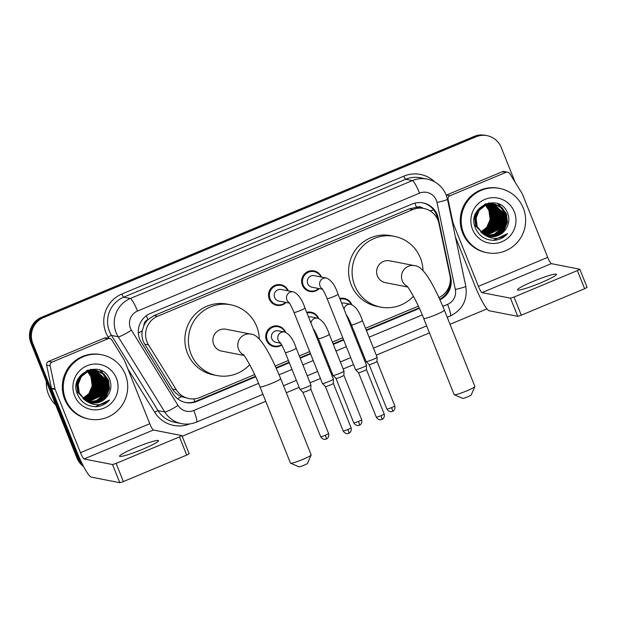 <?xml version="1.0" encoding="UTF-8"?>
<svg xmlns="http://www.w3.org/2000/svg" width="618" height="618" viewBox="0 0 618 618"><rect width="100%" height="100%" fill="white"/><g stroke="black" fill="none" stroke-linecap="round" stroke-linejoin="round"><path stroke-width="0.93" d="M347.942 317.351A10.483 10.305 -78.9 0 1 347.447 317.675M333.102 313.565A10.483 10.305 -78.9 0 1 332.353 311.704M314.84 331.194A10.483 10.305 -78.9 0 1 314.346 331.511M300 327.409A10.483 10.305 -78.9 0 1 299.251 325.539M281.738 345.029A10.483 10.305 -78.9 0 1 268.096 329.711A10.483 10.305 -78.9 0 1 285.57 332.252M286.072 302.457A10.483 10.305 -78.9 0 1 269.278 299.027A10.483 10.305 -78.9 0 1 280.85 284.743A10.483 10.305 -78.9 0 1 288.336 290.877M319.174 288.614A10.483 10.305 -78.9 0 1 302.38 285.192A10.483 10.305 -78.9 0 1 313.952 270.9A10.483 10.305 -78.9 0 1 321.437 277.042M438.942 297.536A19.66 19.328 101.1 0 0 449.912 275.45L438.965 223.5A19.66 19.328 101.1 0 0 412.793 209.572L157.683 316.223A19.66 19.328 101.1 0 0 148.552 344.914L176.346 389.819A19.66 19.328 101.1 0 0 200 397.444L254.662 374.593M143.87 325.562A19.66 19.328 -78.9 0 1 148.212 319.436L147.895 319.568A6.551 6.443 101.1 0 0 143.87 325.562L142.279 330.754C141.452 335.543 142.271 340.016 144.743 344.172L172.538 389.077C174.701 392.469 177.636 394.979 181.352 396.617L188.969 398.579M423.091 208.289A6.551 6.443 101.1 0 0 416.509 207.269L416.192 207.401A19.66 19.328 -78.9 0 1 420.31 207.748L423.824 208.436M416.192 207.401L409.263 208.884L154.152 315.535L148.212 319.436M275.234 365.995L288.421 360.479M299.305 355.929L309.672 351.596M320.557 347.046L321.522 346.644M332.407 342.094L342.774 337.76M353.658 333.21L354.624 332.801M365.508 328.251L418.378 306.149M339.776 298.502A10.483 10.305 -78.9 0 1 351.773 304.581M306.675 312.337A10.483 10.305 -78.9 0 1 318.672 318.417M439.954 299.769A19.66 19.328 101.1 0 0 450.808 277.737L438.232 217.992A19.66 19.328 101.1 0 0 412.051 204.056L150.352 313.465A19.66 19.328 101.1 0 0 141.228 342.156L173.194 393.797A19.66 19.328 101.1 0 0 196.848 401.422L255.69 376.825M422.619 202.835A19.66 19.328 -78.9 0 1 437.289 217.806L437.629 219.421M82.341 464.064A19.66 19.328 -78.9 0 1 78.78 458.309L32.777 343.299A19.66 19.328 -78.9 0 1 43.438 317.644L476.022 136.794A19.66 19.328 -78.9 0 1 501.213 147.463L515.103 182.186M486.953 308.869L450.028 324.303M429.471 332.893L376.262 355.141M365.377 359.691L364.411 360.093M353.527 364.643L343.16 368.977M332.275 373.527L331.31 373.936M320.433 378.486L310.058 382.82M299.174 387.37L286.312 392.747M265.755 401.337L182.179 436.285M83.592 466.513A19.66 19.328 -78.9 0 1 76.902 457.946L30.9 342.928A19.66 19.328 -78.9 0 1 41.56 317.273L474.145 136.431L475.087 136.609A19.66 19.328 -78.9 0 1 486.119 135.481A19.66 19.328 -78.9 0 0 475.087 136.609L42.495 317.459L475.087 136.609L476.022 136.794M30.9 342.928L31.835 343.114A19.66 19.328 -78.9 0 1 42.495 317.459A19.66 19.328 -78.9 0 0 31.835 343.114L77.837 458.131L31.835 343.114L32.777 343.299M83.098 465.563A19.66 19.328 -78.9 0 1 77.837 458.131A19.66 19.328 -78.9 0 0 83.098 465.563M276.254 368.228L289.332 362.758M300.217 358.208L310.584 353.875M321.468 349.325L322.434 348.923M333.318 344.373L343.685 340.031M354.57 335.481L355.535 335.08M366.42 330.53L419.406 308.382M255.466 376.339L195.914 401.236A19.66 19.328 -78.9 0 1 185.346 402.457M419.182 307.895L366.219 330.035M355.342 334.585L354.377 334.995M343.492 339.545L333.117 343.878M322.241 348.428L321.275 348.83M310.39 353.38L300.016 357.714M289.139 362.264L276.03 367.741M450.29 280.927A19.66 19.328 -78.9 0 1 439.715 299.236M474.145 136.431A19.66 19.328 -78.9 0 1 485.184 135.296L487.054 135.666M540.719 282.835A20.966 2.101 -21.8 0 0 556.439 274.315A20.966 2.101 -21.8 0 0 533.218 281.368A20.966 2.101 -21.8 0 0 517.505 289.888A20.966 2.101 -21.8 0 0 540.719 282.835M446.258 195.18A3.275 3.221 -78.9 0 1 446.497 195.064L450.012 195.751L505.879 172.399L502.364 171.711A3.275 3.221 -78.9 0 1 504.203 171.518L507.718 172.206A3.275 3.221 101.1 0 0 505.879 172.399M446.497 195.064L502.364 171.711M455.42 236.98L474.887 285.647A26.211 3.994 -112.7 0 0 489.255 310.777L517.737 316.346L510.476 298.185L481.994 292.615A6.551 0.997 67.3 0 1 478.402 286.335L453.087 223.036L452.461 222.92M587.046 287.37L584.643 288.73L577.382 270.568L579.838 269.239L551.302 263.639A6.551 0.997 67.3 0 1 547.71 257.358L522.395 194.067A3.275 3.221 101.1 0 0 522.14 193.558L509.827 173.666A3.275 3.221 101.1 0 0 507.718 172.206M510.476 298.185L514.045 297.049L521.306 315.211L584.643 288.73M521.306 315.211L517.737 316.346M514.045 297.049L577.382 270.568M450.012 195.751A3.275 3.221 101.1 0 0 448.073 199.483L452.917 222.495A3.275 3.221 101.1 0 0 453.087 223.036M499.761 204.481A29.486 28.992 -78.9 0 1 500.147 205.4M463.539 233.063A32.762 32.213 -78.9 0 1 468.575 199.869A32.762 32.213 -78.9 0 1 499.699 188.42A32.762 32.213 -78.9 0 1 523.291 208.088A32.762 32.213 -78.9 0 1 518.255 241.283A32.762 32.213 -78.9 0 1 487.131 252.731A32.762 32.213 -78.9 0 1 463.539 233.063M487.131 252.731L486.196 252.546A32.762 32.213 -78.9 0 1 462.604 232.886A32.762 32.213 -78.9 0 1 467.633 199.691A32.762 32.213 -78.9 0 1 498.757 188.243L499.699 188.42M494.3 240.325C499.56 239.83 503.971 237.59 507.525 233.619C499.46 239.799 491.372 239.923 483.245 233.99A16.385 16.107 -78.9 0 0 505.694 229.27C508.923 224.458 509.649 219.328 507.88 213.882C500.696 191.58 465.941 206.675 475.312 227.725C478.927 236.084 485.261 240.278 494.3 240.325M514.323 211.835A22.936 22.549 -78.9 0 1 501.886 241.762A22.936 22.549 -78.9 0 1 472.5 229.317A22.936 22.549 -78.9 0 1 484.937 199.39A22.936 22.549 -78.9 0 1 514.323 211.835M488.413 236.277L497.011 235.234L503.77 230.097L507.115 222.295L506.188 213.913L501.7 207.563L494.724 204.141M494.137 204.033L484.612 204.906L478.054 210.074L474.894 217.922L476.022 226.343L484.775 235.219M488.552 236.308L497.305 235.288L504.056 230.159L507.409 222.349L506.482 213.967L501.932 207.563L494.871 204.172L485.787 205.137L479.22 210.305L476.069 218.146L477.196 226.574L483.245 233.99M487.834 236.122L496.022 234.925L502.596 229.873L505.941 222.063L505.014 213.681L500.765 207.54L494.137 204.048M487.981 236.161L496.246 235.01L502.89 229.927L506.235 222.125L505.308 213.735L500.997 207.548L494.284 204.071M487.262 235.952L495.149 234.57L501.422 229.641L504.775 221.839L503.848 213.449L493.543 203.971M487.409 235.999L495.366 234.655L501.716 229.703L505.068 221.893L504.141 213.511L493.689 203.986M486.698 235.759L494.269 234.207L500.248 229.409L503.6 221.607L502.673 213.225L492.515 203.755M486.837 235.806L494.485 234.292L500.541 229.471L503.894 221.661L502.967 213.28L493.094 203.932M486.134 235.535L499.081 229.185L502.426 221.375L501.499 212.994L492.337 203.886M486.273 235.597L499.375 229.239L502.72 221.437L501.793 213.048L492.492 203.894M485.578 235.296L497.907 228.954L501.26 221.151L500.333 212.762L491.735 203.886M485.717 235.358L498.201 229.015L501.553 221.205L500.619 212.824L491.882 203.886M485.022 235.033L496.733 228.73L500.086 220.92L499.159 212.538L491.125 203.901M485.161 235.103L497.026 228.784L500.379 220.974L499.452 212.592L491.271 203.894M484.473 234.747L495.566 228.498L498.911 220.688L497.984 212.306L490.507 203.948M484.612 234.817L495.852 228.552L499.205 220.75L498.278 212.36L490.661 203.932M483.933 234.431L494.392 228.266L497.737 220.464L496.81 212.074L489.881 204.017M484.072 234.508L494.686 228.328L498.031 220.518L497.104 212.136L490.035 203.994M483.392 234.091L493.218 228.042L496.571 220.232L495.644 211.85L489.255 204.11M483.531 234.176L493.512 228.096L496.864 220.294L495.937 211.904L489.41 204.087M482.859 233.72L492.044 227.81L495.397 220L494.47 211.619L488.622 204.234M482.99 233.82L492.337 227.864L495.69 220.062L494.763 211.68L488.784 204.203M482.326 233.326L490.877 227.579L494.222 219.776L493.295 211.387L487.988 204.388M482.457 233.426L491.171 227.64L494.516 219.83L493.589 211.449L488.143 204.342M481.801 232.901L489.703 227.354L493.056 219.544L492.129 211.163L487.339 204.566M481.932 233.009L489.997 227.409L493.349 219.606L492.415 211.217L487.502 204.519M481.283 232.445L488.529 227.123L491.882 219.32L490.955 210.931L486.69 204.782M481.414 232.561L488.823 227.177L492.175 219.375L491.248 210.993L486.853 204.728M480.773 231.951L487.363 226.891L490.707 219.089L489.78 210.707L486.034 205.029M480.897 232.082L487.656 226.953L491.001 219.143L490.074 210.761L486.196 204.967M494.871 204.172L485.493 205.076L478.935 210.244L475.775 218.092L476.903 226.512L483.77 234.446M493.991 204.01L493.55 203.917M493.697 203.94L484.319 204.852L477.76 210.02L474.609 217.86L475.729 226.288M493.396 203.932L491.619 203.561L484.744 204.187M492.816 203.778L492.384 203.685M492.531 203.716L485.709 203.778M493.543 203.948L493.11 203.84M474.694 225.717L474.848 226.111M492.801 203.87L492.368 203.739M492.229 203.701L491.789 203.585M491.65 203.554L491.21 203.453M492.376 203.716L491.936 203.608M491.797 203.577L491.063 203.43M492.198 203.84L491.774 203.693M491.627 203.646L491.194 203.515M491.055 203.469L490.182 203.252M490.476 203.322L489.595 203.152M492.353 203.847L491.92 203.701M491.781 203.654L491.349 203.531M491.202 203.492L490.769 203.384M491.596 203.824L491.171 203.662M491.024 203.608L490.599 203.461M490.46 203.415L490.028 203.283M489.881 203.245L489.008 203.028M489.301 203.098L488.537 202.951M491.743 203.824L491.318 203.662M491.179 203.616L490.746 203.469M490.607 203.422L490.174 203.299M490.978 203.84L490.561 203.654M490.422 203.6L489.997 203.43M489.858 203.376L489.425 203.229M489.286 203.183L488.853 203.052M491.132 203.832L490.715 203.654M490.576 203.6L490.151 203.438M490.004 203.384L489.58 203.245M489.433 203.198L489 203.067M490.368 203.878L489.95 203.677M489.811 203.608L489.386 203.422M489.247 203.368L488.823 203.206M488.683 203.152L488.266 203.005M490.522 203.863L490.105 203.67M489.966 203.608L489.541 203.422M489.402 203.368L488.977 203.206M488.83 203.16L488.405 203.013M486.559 204.666L486.165 204.342M486.034 204.234L485.64 203.925M486.721 204.612L486.327 204.288M486.196 204.187L485.802 203.886M485.902 204.906L485.516 204.55M485.385 204.442L484.999 204.11M486.072 204.844L485.678 204.496M485.555 204.388L485.161 204.064M485.493 205.261A16.385 16.107 -78.9 0 1 488.9 210.529L485.532 205.246M488.9 210.529L490.144 219.46L486.613 227.787M484.396 230.12L481.183 232.345M488.992 236.4L498.185 235.458L505.694 229.27M498.208 231.904L502.967 222.488L502.72 213.233M499.383 232.136L504.141 222.712L503.894 213.457M503.4 211.889L501.916 208.683M501.53 208.042L500.626 206.721M500.402 206.42L497.66 203.569M498.672 231.163L502.897 222.078L502.372 212.507M499.846 231.395L504.064 222.31L503.546 212.731M502.975 211.124L501.577 208.312M501.213 207.733L500.364 206.536M500.147 206.265L497.467 203.5M493.28 240.348L507.525 233.619M474.871 386.559L471.21 394.972A4.589 0.456 158.2 0 1 467.78 396.787A4.589 0.456 158.2 0 1 462.735 398.363L454.284 394.794A11.139 1.112 -21.8 0 0 466.528 390.962A11.139 1.112 -21.8 0 0 474.871 386.559A11.139 1.112 -21.8 0 0 474.879 386.435L444.373 310.159A11.139 1.112 158.2 0 1 436.022 314.686A11.139 1.112 158.2 0 1 423.685 318.432L454.191 394.709A11.139 1.112 -21.8 0 0 454.284 394.794M407.192 286.397A11.139 10.954 101.1 0 1 414.608 265.67L389.695 260.804A11.139 10.954 101.1 0 0 377.397 275.983A11.139 10.954 101.1 0 0 385.416 282.665L407.702 287.022M413.403 296.223A36.037 35.435 -78.9 0 1 380.642 307.107A36.037 35.435 -78.9 0 1 354.693 285.47A36.037 35.435 -78.9 0 1 360.232 248.961A36.037 35.435 -78.9 0 1 394.469 236.362A36.037 35.435 -78.9 0 1 420.418 258A36.037 35.435 -78.9 0 1 423.006 270.669M380.642 307.107L377.127 306.42A36.037 35.435 -78.9 0 1 351.178 284.782A36.037 35.435 -78.9 0 1 356.717 248.274A36.037 35.435 -78.9 0 1 390.955 235.674L394.469 236.362M311.155 455.002L307.501 463.415A4.589 0.456 158.2 0 1 304.064 465.23A4.589 0.456 158.2 0 1 299.027 466.806L290.576 463.23A11.139 1.112 -21.8 0 0 302.812 459.406A11.139 1.112 -21.8 0 0 311.155 455.002A11.139 1.112 -21.8 0 0 311.163 454.879L280.657 378.602A11.139 1.112 158.2 0 1 272.306 383.129A11.139 1.112 158.2 0 1 259.969 386.876L290.483 463.152A11.139 1.112 -21.8 0 0 290.576 463.23M243.477 354.84A11.139 10.954 101.1 0 1 250.893 334.114L225.979 329.247A11.139 10.954 101.1 0 0 213.681 344.427A11.139 10.954 101.1 0 0 221.707 351.109L243.986 355.466M249.695 364.659A36.037 35.435 -78.9 0 1 216.926 375.543A36.037 35.435 -78.9 0 1 190.977 353.913A36.037 35.435 -78.9 0 1 196.516 317.397A36.037 35.435 -78.9 0 1 230.753 304.805A36.037 35.435 -78.9 0 1 256.702 326.435A36.037 35.435 -78.9 0 1 259.29 339.112M216.926 375.543L213.411 374.863A36.037 35.435 -78.9 0 1 187.463 353.226A36.037 35.435 -78.9 0 1 193.001 316.71A36.037 35.435 -78.9 0 1 227.239 304.118L230.753 304.805M322.526 289.27L311.982 287.208A5.894 5.801 -78.9 0 1 308.645 277.698A5.894 5.801 -78.9 0 1 314.245 275.636L326.528 278.038A5.894 5.801 -78.9 0 0 322.156 288.73M318.633 288.513A9.826 9.664 -78.9 0 1 304.72 275.025A9.826 9.664 -78.9 0 1 320.896 276.934M327.107 298.579A5.894 0.587 158.2 0 0 333.295 296.733A5.894 0.587 158.2 0 0 333.635 296.594A5.894 0.587 158.2 0 0 338.054 294.199L366.482 365.261A5.894 0.587 158.2 0 1 366.489 365.292A5.894 0.587 158.2 0 1 362.063 367.664A5.894 0.587 158.2 0 1 355.628 369.703A5.894 0.587 158.2 0 1 355.543 369.664A5.894 0.587 158.2 0 1 355.528 369.641L327.107 298.579C324.736 293.048 323.013 289.68 321.947 288.475M366.412 369.502A4.256 0.425 158.2 0 1 366.42 369.525A4.256 0.425 158.2 0 1 363.222 371.233A4.256 0.425 158.2 0 1 358.571 372.708A4.256 0.425 158.2 0 1 358.517 372.685A4.256 0.425 158.2 0 1 358.502 372.669M289.425 303.114L278.88 301.051A5.894 5.801 -78.9 0 1 275.543 291.534A5.894 5.801 -78.9 0 1 281.144 289.471L293.426 291.874A5.894 5.801 -78.9 0 0 289.054 302.573M285.531 302.349A9.826 9.664 -78.9 0 1 271.619 288.869A9.826 9.664 -78.9 0 1 287.795 290.769M294.006 312.414A5.894 0.587 158.2 0 0 300.194 310.576A5.894 0.587 158.2 0 0 300.533 310.429A5.894 0.587 158.2 0 0 304.952 308.034L333.38 379.104A5.894 0.587 158.2 0 1 333.388 379.128A5.894 0.587 158.2 0 1 328.961 381.499A5.894 0.587 158.2 0 1 322.526 383.539A5.894 0.587 158.2 0 1 322.441 383.5A5.894 0.587 158.2 0 1 322.426 383.484L294.006 312.414C291.634 306.883 289.912 303.523 288.845 302.318M333.311 383.345A4.256 0.425 158.2 0 1 333.318 383.361A4.256 0.425 158.2 0 1 330.12 385.076A4.256 0.425 158.2 0 1 325.47 386.551A4.256 0.425 158.2 0 1 325.416 386.52A4.256 0.425 158.2 0 1 325.4 386.505L322.441 383.5M341.684 303.276A5.894 5.801 -78.9 0 1 344.55 303.098L350.877 304.334A5.894 5.801 -78.9 0 0 344.033 309.131M351.457 324.875A5.894 0.587 158.2 0 0 351.549 324.937A5.894 0.587 158.2 0 0 357.644 323.036A5.894 0.587 158.2 0 0 362.403 320.495L377.08 357.181A5.894 0.587 158.2 0 1 377.08 357.204A5.894 0.587 158.2 0 1 372.129 359.8A5.894 0.587 158.2 0 1 366.227 361.623A5.894 0.587 158.2 0 1 366.142 361.584A5.894 0.587 158.2 0 1 366.126 361.561L351.457 324.875C349.085 319.351 347.362 315.983 346.296 314.778M340.062 299.205A9.826 9.664 -78.9 0 1 351.202 304.411M392.399 411.372A4.256 0.649 -112.7 0 0 392.469 411.364A4.256 0.649 -112.7 0 0 391.588 407.586A4.256 0.425 158.2 0 0 394.778 405.856L377.011 361.43A4.256 0.425 158.2 0 1 377.011 361.437A4.256 0.425 158.2 0 1 373.82 363.152A4.256 0.425 158.2 0 1 369.17 364.628A4.256 0.425 158.2 0 1 369.108 364.597A4.256 0.425 158.2 0 1 369.101 364.589L366.142 361.584M347.71 316.934A9.826 9.664 -78.9 0 1 347.262 317.212M308.583 317.111A5.894 5.801 -78.9 0 1 311.449 316.934L317.776 318.177A5.894 5.801 -78.9 0 0 310.931 322.975M318.355 338.718A5.894 0.587 158.2 0 0 318.455 338.772A5.894 0.587 158.2 0 0 324.543 336.872A5.894 0.587 158.2 0 0 329.301 334.338L343.979 371.016A5.894 0.587 158.2 0 1 343.979 371.047A5.894 0.587 158.2 0 1 339.027 373.635A5.894 0.587 158.2 0 1 333.125 375.458A5.894 0.587 158.2 0 1 333.04 375.42A5.894 0.587 158.2 0 1 333.025 375.396L318.355 338.718C315.983 333.187 314.261 329.819 313.195 328.614M306.961 313.048A9.826 9.664 -78.9 0 1 318.1 318.247M343.909 375.257A4.256 0.425 158.2 0 1 343.909 375.281A4.256 0.425 158.2 0 1 340.719 376.988A4.256 0.425 158.2 0 1 336.068 378.463A4.256 0.425 158.2 0 1 336.007 378.44A4.256 0.425 158.2 0 1 335.999 378.425M314.608 330.769A9.826 9.664 -78.9 0 1 314.16 331.047M280.672 343.245L276.084 342.349A5.894 5.801 -78.9 0 1 272.739 332.839A5.894 5.801 -78.9 0 1 278.347 330.777L284.674 332.013A5.894 5.801 -78.9 0 0 280.302 342.712M285.253 352.554A5.894 0.587 158.2 0 0 285.354 352.615A5.894 0.587 158.2 0 0 291.441 350.715A5.894 0.587 158.2 0 0 296.207 348.173L310.877 384.859A5.894 0.587 158.2 0 1 310.877 384.883A5.894 0.587 158.2 0 1 305.925 387.471A5.894 0.587 158.2 0 1 300.024 389.294A5.894 0.587 158.2 0 1 299.939 389.263A5.894 0.587 158.2 0 1 299.923 389.24L285.253 352.554C282.882 347.022 281.167 343.662 280.101 342.457M281.507 344.612A9.826 9.664 -78.9 0 1 268.822 330.166A9.826 9.664 -78.9 0 1 284.998 332.082M326.196 439.05A4.256 0.649 -112.7 0 0 326.265 439.043A4.256 0.649 -112.7 0 0 325.385 435.265A4.256 0.425 158.2 0 0 328.583 433.527L310.808 389.108A4.256 0.425 158.2 0 1 310.808 389.116A4.256 0.425 158.2 0 1 307.617 390.831A4.256 0.425 158.2 0 1 302.967 392.306A4.256 0.425 158.2 0 1 302.905 392.275A4.256 0.425 158.2 0 1 302.897 392.26L299.939 389.263M142.789 449.193A20.966 2.101 -21.8 0 0 158.509 440.673A20.966 2.101 -21.8 0 0 135.288 447.726A20.966 2.101 -21.8 0 0 119.568 456.246A20.966 2.101 -21.8 0 0 142.789 449.193M52.082 362.109A3.275 3.221 101.1 0 0 50.143 365.841L54.987 388.853A3.275 3.221 101.1 0 0 55.157 389.402L51.634 388.714A3.275 3.221 -78.9 0 1 51.472 388.166L46.628 365.153A3.275 3.221 -78.9 0 1 48.567 361.422L52.082 362.109L107.949 338.757L104.434 338.069A3.275 3.221 -78.9 0 1 106.273 337.876L109.788 338.564A3.275 3.221 101.1 0 0 107.949 338.757M48.567 361.422L104.434 338.069M51.634 388.714L76.956 452.005A26.211 3.994 -112.7 0 0 91.325 477.135L119.807 482.704L112.538 464.543L84.063 458.981A6.551 0.997 67.3 0 1 80.471 452.693L55.157 389.402M189.116 453.728L186.713 455.087L179.452 436.934L181.908 435.597L153.372 430.004A6.551 0.997 67.3 0 1 149.78 423.716L124.465 360.425A3.275 3.221 101.1 0 0 124.21 359.915L111.897 340.024A3.275 3.221 101.1 0 0 109.788 338.564M112.538 464.543L116.114 463.407L123.376 481.569L186.713 455.087M123.376 481.569L119.807 482.704M116.114 463.407L179.452 436.934M55.628 404.767A29.486 28.992 -78.9 0 1 48.436 394.238A29.486 28.992 -78.9 0 1 46.358 381.576M101.831 370.839A29.486 28.992 -78.9 0 1 102.209 371.758M65.608 399.429A32.762 32.213 -78.9 0 1 70.645 366.235A32.762 32.213 -78.9 0 1 101.769 354.786A32.762 32.213 -78.9 0 1 125.354 374.446A32.762 32.213 -78.9 0 1 120.325 407.641A32.762 32.213 -78.9 0 1 89.201 419.089A32.762 32.213 -78.9 0 1 65.608 399.429M89.201 419.089L88.258 418.911A32.762 32.213 -78.9 0 1 64.666 399.243A32.762 32.213 -78.9 0 1 69.703 366.049A32.762 32.213 -78.9 0 1 100.827 354.601L101.769 354.786M96.369 406.683C101.63 406.188 106.041 403.948 109.595 399.977C101.53 406.157 93.434 406.281 85.315 400.348A16.385 16.107 -78.9 0 0 107.764 395.636C110.993 390.823 111.719 385.694 109.95 380.24C102.758 357.938 68.003 373.033 77.381 394.083C80.997 402.442 87.331 406.644 96.369 406.683M116.393 378.193A22.936 22.549 -78.9 0 1 103.955 408.127A22.936 22.549 -78.9 0 1 74.569 395.682A22.936 22.549 -78.9 0 1 87.007 365.748A22.936 22.549 -78.9 0 1 116.393 378.193M90.483 402.635L99.081 401.592L105.832 396.462L109.185 388.652L108.258 380.271L103.762 373.921L96.794 370.506M96.207 370.391L86.682 371.264L80.124 376.439L76.964 384.28L78.092 392.7L86.844 401.584M90.622 402.666L99.374 401.646L106.126 396.517L109.479 388.714L108.552 380.325L104.002 373.929L96.941 370.53L87.856 371.495L81.29 376.663L78.138 384.512L79.258 392.932L85.315 400.348M89.904 402.48L98.092 401.283L104.666 396.231L108.011 388.428L107.084 380.039L102.827 373.898L96.207 370.406M90.05 402.527L98.316 401.376L104.96 396.285L108.304 388.483L107.377 380.101L103.067 373.905L96.354 370.429M89.332 402.31L97.219 400.928L103.492 395.999L106.844 388.197L105.91 379.815L95.612 370.329M89.479 402.357L97.435 401.02L103.785 396.061L107.13 388.251L106.203 379.869L95.759 370.344M88.768 402.117L96.338 400.564L102.318 395.775L105.67 387.965L104.743 379.583L94.585 370.12M88.907 402.163L96.555 400.657L102.611 395.829L105.964 388.027L105.037 379.637L95.164 370.29M88.204 401.901L101.151 395.543L104.496 387.741L103.569 379.352L94.407 370.252M88.343 401.955L101.437 395.605L104.79 387.795L103.863 379.413L94.562 370.252M87.648 401.654L99.977 395.311L103.322 387.509L102.395 379.128L93.805 370.244M87.787 401.723L100.27 395.373L103.615 387.563L102.688 379.182L93.951 370.244M87.092 401.391L98.803 395.087L102.155 387.277L101.228 378.896L93.187 370.259M87.231 401.461L99.096 395.141L102.449 387.339L101.522 378.95L93.341 370.259M86.543 401.105L97.629 394.856L100.981 387.053L100.054 378.664L92.569 370.306M86.682 401.175L97.922 394.917L101.275 387.107L100.348 378.726L92.723 370.29M86.002 400.788L96.462 394.632L99.807 386.822L98.88 378.44L91.951 370.375M86.134 400.873L96.756 394.686L100.101 386.876L99.174 378.494L92.105 370.352M85.462 400.449L95.288 394.4L98.641 386.59L97.706 378.208L91.325 370.468M85.601 400.534L95.581 394.454L98.934 386.652L97.999 378.262L91.479 370.445M84.929 400.085L94.114 394.168L97.466 386.366L96.539 377.977L90.692 370.591M85.06 400.178L94.407 394.23L97.76 386.42L96.833 378.038L90.846 370.561M84.396 399.691L92.947 393.944L96.292 386.134L95.365 377.752L90.05 370.746M84.527 399.792L93.233 393.998L96.586 386.196L95.659 377.807L90.213 370.707M83.87 399.267L91.773 393.712L95.118 385.902L94.191 377.521L89.409 370.924M84.002 399.375L92.067 393.766L95.411 385.964L94.484 377.583L89.571 370.877M83.353 398.803L90.599 393.481L93.951 385.678L93.024 377.289L88.76 371.14M83.484 398.927L90.892 393.542L94.245 385.732L93.318 377.351L88.922 371.086M82.843 398.316L89.425 393.257L92.777 385.447L91.85 377.065L88.104 371.395M82.966 398.44L89.718 393.311L93.071 385.508L92.144 377.119L88.266 371.325M96.941 370.53L87.563 371.441L80.997 376.609L77.845 384.45L78.965 392.87L85.832 400.804M96.06 370.367L95.62 370.275M95.767 370.306L86.389 371.209L79.83 376.377L76.671 384.226L77.798 392.646M95.466 370.29L93.689 369.927L86.814 370.545M94.886 370.143L94.446 370.043M94.299 370.012L87.779 370.143M95.612 370.306L95.18 370.197M76.763 392.082L76.918 392.476M94.871 370.228L94.438 370.105M94.291 370.058L93.133 369.788M93.712 369.912L92.839 369.742M94.446 370.082L94.006 369.973M94.268 370.197L93.843 370.051M93.697 370.004L93.264 369.873M93.125 369.834L92.252 369.618M92.545 369.68L92.105 369.587M94.415 370.205L93.99 370.058M93.843 370.012L93.418 369.888M93.658 370.19L93.233 370.02M93.094 369.966L92.669 369.819M92.522 369.773L92.097 369.641M91.951 369.603L91.078 369.386M91.371 369.456L90.931 369.355M93.812 370.19L93.388 370.027M93.248 369.973L92.816 369.834M92.677 369.788L92.244 369.657M92.097 369.618L91.665 369.51M93.048 370.197L92.63 370.012M92.491 369.958L92.067 369.788M91.92 369.742L91.495 369.595M91.356 369.549L90.599 369.309M93.202 370.19L92.785 370.012M92.638 369.958L92.213 369.796M92.074 369.749L91.649 369.603M91.503 369.556L91.07 369.433M92.437 370.236L92.02 370.035M91.881 369.966L91.456 369.788M91.317 369.726L90.892 369.564M90.753 369.51L90.336 369.363M92.592 370.221L92.167 370.027M92.028 369.966L91.611 369.788M91.472 369.726L91.047 369.564M90.9 369.518L90.475 369.371M88.629 371.032L88.235 370.7M88.104 370.591L87.71 370.29M88.791 370.97L88.397 370.653M88.266 370.545L87.872 370.244M87.972 371.271L87.586 370.916M87.455 370.8L87.068 370.468M88.135 371.202L87.748 370.854M87.617 370.746L87.223 370.421M87.563 371.619A16.385 16.107 -78.9 0 1 90.97 376.895L87.602 371.603M87.478 371.472L87.092 371.094M90.97 376.895L92.213 385.817L88.683 394.145M86.458 396.478L83.245 398.71M91.062 402.766L100.255 401.824L107.764 395.636M100.278 398.262L105.037 388.846L104.79 379.591M101.452 398.494L106.203 389.077L105.956 379.823M105.469 378.247L103.986 375.041M103.6 374.4L102.696 373.087M102.464 372.785L99.722 369.927M100.742 397.521L104.96 388.444L104.442 378.865M101.916 397.753L106.134 388.668L105.616 379.097M105.045 377.482L103.639 374.678M103.276 374.099L102.433 372.901M102.217 372.623L99.537 369.858M95.342 406.706L109.595 399.977M138.324 333.102A19.66 2.457 -31.8 0 0 142.279 330.754M416.509 207.269A19.66 2.997 -112.7 0 0 414.778 203.152M449.525 285.192A19.66 1.414 -11.9 0 0 450.004 285.06M194.871 401.638A19.66 2.997 -112.7 0 0 193.867 398.888M429.981 210.808A19.66 1.414 -11.9 0 0 433.643 209.865M177.636 398.78A19.66 2.457 -31.8 0 0 181.352 396.617M147.895 319.568A19.66 2.997 -112.7 0 0 146.304 315.759M409.263 208.884L412.793 209.572M172.538 389.077L176.346 389.819M144.743 344.172L148.552 344.914M154.152 315.535L157.683 316.223M442.82 306.366L447.563 304.38A13.102 12.885 101.1 0 0 455.327 289.456L437.003 202.441A13.102 12.885 101.1 0 0 419.552 193.148L137.528 311.047A13.102 12.885 101.1 0 0 131.449 330.182L178.007 405.393A13.102 12.885 101.1 0 0 193.774 410.476L258.548 383.399M178.007 405.393A13.102 1.638 -31.8 0 1 164.736 411.959L118.177 336.74A26.211 25.771 -78.9 0 1 116.13 332.693A26.211 25.771 -78.9 0 1 130.344 298.486L412.36 180.587A26.211 25.771 -78.9 0 1 427.077 179.073L420.394 177.768A26.211 25.771 101.1 0 0 405.686 179.282L123.662 297.181A26.211 25.771 101.1 0 0 109.448 331.387A26.211 25.771 101.1 0 0 111.495 335.435L158.053 410.653A26.211 25.771 101.1 0 0 174.886 422.333L181.561 423.639A26.211 25.771 -78.9 0 1 164.736 411.959L158.053 410.653A3.275 0.409 148.2 0 0 154.739 412.291L127.81 368.799M109 338.409L108.173 337.08A29.486 28.992 -78.9 0 1 121.87 294.037L403.886 176.138A3.275 0.502 -112.7 0 0 405.686 179.282L412.36 180.587A13.102 1.993 67.3 0 1 419.552 193.148M108.173 337.08A3.275 0.409 148.2 0 1 111.495 335.435L118.177 336.74A13.102 1.638 -31.8 0 0 131.449 330.182M403.886 176.138A29.486 28.992 -78.9 0 1 434.809 181.931M189.803 423.902A29.486 28.992 -78.9 0 1 154.739 412.291M43.438 317.644L41.56 317.273M78.78 458.309L76.902 457.946M137.528 311.047A13.102 1.993 67.3 0 0 130.344 298.486L123.662 297.181A3.275 0.502 -112.7 0 1 121.87 294.037M279.104 374.809L291.997 369.417M302.882 364.867L313.249 360.533M324.133 355.983L325.099 355.574M335.983 351.032L346.35 346.69M357.235 342.14L358.201 341.739M369.085 337.189L422.264 314.956M193.774 410.476A13.102 1.993 67.3 0 1 196.485 422.109L262.951 394.323M447.563 304.38A13.102 1.993 67.3 0 1 450.267 316.014C462.519 309.834 467.695 299.923 465.81 286.296L447.478 199.282A13.102 0.942 -11.9 0 1 437.003 202.441M455.327 289.456A13.102 0.942 -11.9 0 0 465.81 286.296M437.289 217.806L438.232 217.992M450.244 277.621L450.808 277.737M195.914 401.236L196.848 401.422M481.994 292.615L551.302 263.639M478.402 286.335L547.71 257.358M452.345 222.38L452.917 222.495M448.073 199.483L447.502 199.367M381.8 419.452A4.256 0.649 -112.7 0 0 381.87 419.444L382.472 419.135C382.009 419.56 385.138 418 384.187 413.936A4.256 0.425 158.2 0 1 380.989 415.667A4.256 0.425 158.2 0 1 376.277 417.104L358.51 372.677L355.543 369.664M376.277 417.104C378.409 420.727 381.769 419.661 381.136 419.676L381.87 419.444A4.256 0.649 -112.7 0 0 380.989 415.667M348.699 433.288A4.256 0.649 -112.7 0 0 348.768 433.288L349.371 432.979C348.915 433.396 352.036 431.843 351.086 427.772A4.256 0.425 158.2 0 1 347.888 429.502A4.256 0.425 158.2 0 1 343.175 430.939L325.408 386.513M343.175 430.939C345.308 434.562 348.668 433.496 348.034 433.519L348.768 433.288A4.256 0.649 -112.7 0 0 347.888 429.502M391.588 407.586A4.256 0.425 158.2 0 1 386.876 409.016L369.108 364.597M359.297 425.207A4.256 0.649 -112.7 0 0 359.367 425.207L359.97 424.89C359.506 425.315 362.635 423.755 361.677 419.692A4.256 0.425 158.2 0 1 358.486 421.422A4.256 0.425 158.2 0 1 353.774 422.859L336.007 378.432L333.04 375.42M353.774 422.859C355.906 426.482 359.267 425.416 358.633 425.439L359.367 425.207A4.256 0.649 -112.7 0 0 358.486 421.422M325.385 435.265A4.256 0.425 158.2 0 1 320.672 436.694L302.905 392.268M84.063 458.981L153.372 430.004M80.471 452.693L149.78 423.716M51.472 388.166L54.987 388.853M50.143 365.841L46.628 365.153M447.478 199.282L446.165 194.933C442.473 186.404 436.107 181.12 427.077 179.073M181.561 423.639C186.682 424.605 191.657 424.095 196.485 422.109M283.507 385.732L296.37 380.356M307.254 375.806L317.621 371.472M328.506 366.922L329.471 366.513M340.356 361.963L350.723 357.629M361.607 353.079L362.573 352.677M373.457 348.127L426.667 325.879M447.223 317.289L450.267 316.014M587.1 287.401L579.838 269.239M414.608 265.67C423.091 265.779 433.527 283.886 444.373 310.159M406.798 285.964C408.351 286.752 417.915 303.214 423.685 318.432M250.893 334.114C259.375 334.222 269.811 352.33 280.657 378.602M243.083 354.4C244.635 355.195 254.207 371.657 259.969 386.876M338.054 294.199C335.172 285.493 331.325 280.101 326.528 278.038M314.06 271.596L310.306 270.862M310.29 290.885L306.536 290.151M384.187 413.936L366.42 369.51L366.489 365.292M304.952 308.034C302.071 299.328 298.224 293.936 293.426 291.874M280.958 285.431L277.204 284.697M277.188 304.72L273.434 303.986M351.086 427.772L333.318 383.353L333.388 379.128M394.778 405.856C395.736 409.919 392.608 411.48 393.071 411.055L391.735 411.596C392.368 411.58 389.008 412.646 386.876 409.016M362.403 320.495C359.521 311.789 355.674 306.404 350.877 304.334M344.365 299.058L340.611 298.324M377.011 361.437L377.08 357.204M329.301 334.338C326.42 325.632 322.573 320.24 317.776 318.177M311.263 312.893L307.509 312.16M361.677 419.692L343.909 375.265L343.979 371.047M328.583 433.527C329.533 437.598 326.404 439.151 326.868 438.734L325.531 439.274C326.165 439.251 322.805 440.317 320.672 436.694M296.207 348.173C293.318 339.467 289.471 334.075 284.674 332.013M278.162 326.737L274.407 326.003M310.808 389.116L310.877 384.883M274.392 346.026L270.638 345.292M189.17 453.759L181.908 435.597"/></g></svg>

